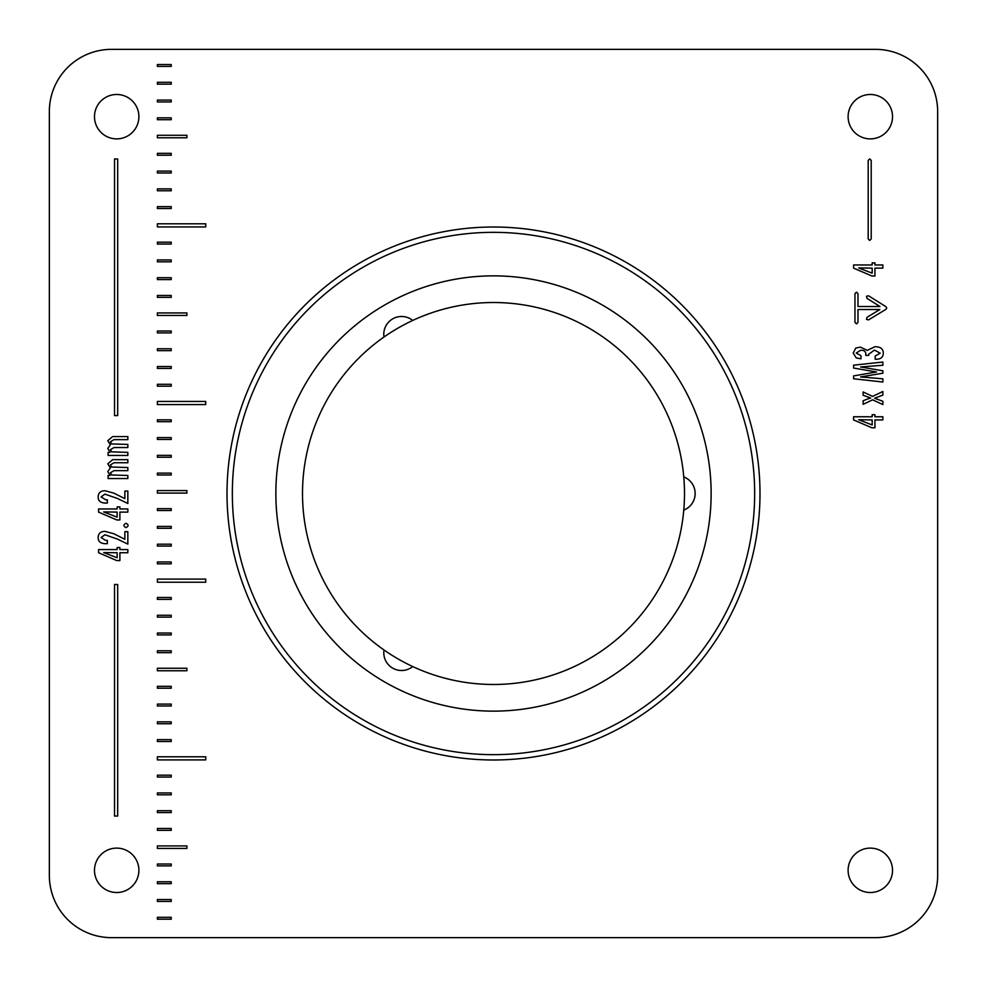 <?xml version="1.0" encoding="UTF-8"?>
<svg xmlns="http://www.w3.org/2000/svg" width="987" height="987" viewBox="0 0 987 987"><rect width="100%" height="100%" fill="white"/><g stroke="black" fill="none" stroke-linecap="round" stroke-linejoin="round"><path stroke-width="1.48" d="M937.65 875.469L937.65 111.531A62.181 62.181 0 0 0 875.469 49.35L111.531 49.35A62.181 62.181 0 0 0 49.35 111.531L49.35 875.469A62.181 62.181 0 0 0 111.531 937.65L875.469 937.65A62.181 62.181 0 0 0 937.65 875.469M138.896 870.312A22.207 22.207 0 0 0 105.584 851.09A22.207 22.207 0 0 0 105.584 889.546A22.207 22.207 0 0 0 138.896 870.312M892.519 870.312A22.207 22.207 0 0 0 859.208 851.09A22.207 22.207 0 0 0 859.208 889.546A22.207 22.207 0 0 0 892.519 870.312M892.519 116.688A22.207 22.207 0 0 0 859.208 97.454A22.207 22.207 0 0 0 859.208 135.91A22.207 22.207 0 0 0 892.519 116.688M138.896 116.688A22.207 22.207 0 0 0 105.584 97.454A22.207 22.207 0 0 0 105.584 135.91A22.207 22.207 0 0 0 138.896 116.688M871.213 160.4L871.213 238.916L869.707 240.421L868.19 238.916L868.19 160.4L869.707 158.895L871.213 160.4M853.595 268.131L853.595 264.96L872.163 264.96L872.163 262.9L874.926 262.9L874.926 264.96L882.871 264.96L882.871 268.131L874.926 268.131L874.926 275.978L871.854 275.978L853.595 268.131M857.974 309.523L857.974 322.379L856.469 323.884L854.964 322.379L854.964 293.645L856.469 292.14L857.974 293.645L857.974 306.513L879.985 306.513L866.968 298.345L866.5 296.273L868.572 295.804L885.981 306.723L886.721 308.03L885.968 309.313L868.548 319.899L866.487 319.393L866.981 317.333L879.836 309.523L857.974 309.523M860.652 350.286L856.222 353.062L860.96 355.69L860.96 358.812L856.222 357.923L853.2 353.062L855.778 348.053L860.43 347.128L867.24 350.373L874.877 346.733C880.478 346.721 883.279 348.855 883.266 353.149C883.266 357.22 880.848 359.256 876.012 359.243L875.185 359.243L875.185 356.036L880.194 353.186L874.445 350.077L868.646 354.284L868.696 355.431L865.796 355.431L865.796 354.555C865.994 351.545 864.279 350.126 860.652 350.286M876.505 371.963L853.595 368.052L853.595 365.165L882.871 362.044L882.871 365.252L860.615 366.967L882.871 370.779L882.871 373.197L860.615 376.923L882.871 378.811L882.871 382.018L853.595 378.774L853.595 375.911L876.505 371.963M867.413 399.032L870.707 398.032L863.119 395.256L863.119 391.975L872.607 396.404L882.871 391.481L882.871 395.084L874.618 398.242L882.871 401.277L882.871 404.571L872.607 399.821L863.119 404.349L863.119 400.796L867.413 399.032M853.595 419.919L853.595 416.761L872.163 416.761L872.163 414.688L874.926 414.688L874.926 416.761L882.871 416.761L882.871 419.919L874.926 419.919L874.926 427.778L871.854 427.778L853.595 419.919M157.377 64.537L171.22 64.537L171.22 66.413L157.377 66.413L157.377 64.537M157.377 82.303L171.22 82.303L171.22 84.179L157.377 84.179L157.377 82.303M157.377 100.069L171.22 100.069L171.22 101.945L157.377 101.945L157.377 100.069M157.377 117.835L171.22 117.835L171.22 119.711L157.377 119.711L157.377 117.835M157.377 135.281L186.925 135.281L186.925 137.785L157.377 137.785L157.377 135.281M157.377 153.355L171.22 153.355L171.22 155.243L157.377 155.243L157.377 153.355M157.377 171.121L171.22 171.121L171.22 173.009L157.377 173.009L157.377 171.121M157.377 188.887L171.22 188.887L171.22 190.775L157.377 190.775L157.377 188.887M157.377 206.653L171.22 206.653L171.22 208.528L157.377 208.528L157.377 206.653M157.377 223.79L205.728 223.79L205.728 226.924L157.377 226.924L157.377 223.79M157.377 242.185L171.22 242.185L171.22 244.06L157.377 244.06L157.377 242.185M157.377 259.951L171.22 259.951L171.22 261.826L157.377 261.826L157.377 259.951M157.377 277.717L171.22 277.717L171.22 279.592L157.377 279.592L157.377 277.717M157.377 295.483L171.22 295.483L171.22 297.358L157.377 297.358L157.377 295.483M157.377 312.928L186.925 312.928L186.925 315.445L157.377 315.445L157.377 312.928M157.377 331.015L171.22 331.015L171.22 332.89L157.377 332.89L157.377 331.015M157.377 348.769L171.22 348.769L171.22 350.656L157.377 350.656L157.377 348.769M157.377 366.535L171.22 366.535L171.22 368.422L157.377 368.422L157.377 366.535M157.377 384.301L171.22 384.301L171.22 386.188L157.377 386.188L157.377 384.301M157.377 401.438L205.728 401.438L205.728 404.571L157.377 404.571L157.377 401.438M157.377 419.833L171.22 419.833L171.22 421.708L157.377 421.708L157.377 419.833M157.377 437.599L171.22 437.599L171.22 439.474L157.377 439.474L157.377 437.599M157.377 455.365L171.22 455.365L171.22 457.24L157.377 457.24L157.377 455.365M157.377 473.131L171.22 473.131L171.22 475.006L157.377 475.006L157.377 473.131M157.377 490.576L186.925 490.576L186.925 493.093L157.377 493.093L157.377 490.576M157.377 508.663L171.22 508.663L171.22 510.538L157.377 510.538L157.377 508.663M157.377 526.429L171.22 526.429L171.22 528.304L157.377 528.304L157.377 526.429M157.377 544.195L171.22 544.195L171.22 546.07L157.377 546.07L157.377 544.195M157.377 561.961L171.22 561.961L171.22 563.836L157.377 563.836L157.377 561.961M157.377 579.098L205.728 579.098L205.728 582.231L157.377 582.231L157.377 579.098M157.377 597.493L171.22 597.493L171.22 599.38L157.377 599.38L157.377 597.493M157.377 615.259L171.22 615.259L171.22 617.134L157.377 617.134L157.377 615.259M157.377 633.037L171.22 633.037L171.22 634.912L157.377 634.912L157.377 633.037M157.377 650.791L171.22 650.791L171.22 652.678L157.377 652.678L157.377 650.791M157.377 668.248L186.925 668.248L186.925 670.765L157.377 670.765L157.377 668.248M157.377 686.335L171.22 686.335L171.22 688.21L157.377 688.21L157.377 686.335M157.377 704.101L171.22 704.101L171.22 705.989L157.377 705.989L157.377 704.101M157.377 721.867L171.22 721.867L171.22 723.742L157.377 723.742L157.377 721.867M157.377 739.645L171.22 739.645L171.22 741.521L157.377 741.521L157.377 739.645M157.377 756.77L205.728 756.77L205.728 759.904L157.377 759.904L157.377 756.77M157.377 775.177L171.22 775.177L171.22 777.053L157.377 777.053L157.377 775.177M157.377 792.943L171.22 792.943L171.22 794.819L157.377 794.819L157.377 792.943M157.377 810.709L171.22 810.709L171.22 812.585L157.377 812.585L157.377 810.709M157.377 828.475L171.22 828.475L171.22 830.351L157.377 830.351L157.377 828.475M157.377 845.933L186.925 845.933L186.925 848.438L157.377 848.438L157.377 845.933M157.377 864.007L171.22 864.007L171.22 865.883L157.377 865.883L157.377 864.007M157.377 881.786L171.22 881.786L171.22 883.661L157.377 883.661L157.377 881.786M157.377 899.539L171.22 899.539L171.22 901.427L157.377 901.427L157.377 899.539M157.377 917.318L171.22 917.318L171.22 919.193L157.377 919.193L157.377 917.318M114.541 584.489L117.675 584.489L117.675 816.052L114.541 816.052L114.541 584.489M98.564 552.732L98.564 549.574L117.132 549.574L117.132 547.514L119.896 547.514L119.896 549.574L127.841 549.574L127.841 552.732L119.896 552.732L119.896 560.591L116.824 560.591L98.564 552.732M113.789 533.733L124.855 539.272L124.855 531.672L127.841 531.672L127.841 544.096L117.305 539.05L104.881 534.744L101.106 537.557L105.757 540.457L107.336 540.407L107.336 543.652L106.152 543.701C100.797 543.726 98.132 541.703 98.169 537.594C98.268 533.523 100.526 531.45 104.967 531.364L113.789 533.733M126.003 527.601C123.227 526.145 123.227 524.702 126.003 523.295C128.766 524.739 128.766 526.17 126.003 527.601M98.564 512.105L98.564 508.947L117.132 508.947L117.132 506.886L119.896 506.886L119.896 508.947L127.841 508.947L127.841 512.105L119.896 512.105L119.896 519.964L116.824 519.964L98.564 512.105M113.789 493.118L124.855 498.645L124.855 491.045L127.841 491.045L127.841 503.469L117.305 498.423L104.881 494.117L101.106 496.93L105.757 499.829L107.336 499.78L107.336 503.037L106.152 503.074C100.797 503.111 98.132 501.075 98.169 496.979C98.268 492.895 100.526 490.823 104.967 490.736L113.789 493.118M110.322 467.924L107.78 463.804L112.604 459.683L127.841 459.683L127.841 462.755L114.011 462.755L110.421 464.902L111.605 467.048L127.841 467.53L127.841 470.651L114.06 470.651L110.421 472.761L111.728 474.994L127.841 475.475L127.841 478.547L108.089 478.547L108.089 475.475L110.112 475.475L107.78 471.576L110.322 467.924M110.322 444.804L107.78 440.683L112.604 436.562L127.841 436.562L127.841 439.634L114.011 439.634L110.421 441.781L111.605 443.928L127.841 444.409L127.841 447.53L114.06 447.53L110.421 449.64L111.728 451.873L127.841 452.354L127.841 455.439L108.089 455.439L108.089 452.354L110.112 452.354L107.78 448.456L110.322 444.804M114.541 158.956L117.675 158.956L117.675 415.589L114.541 415.589L114.541 158.956M759.99 493.5A266.49 266.49 0 0 1 360.255 724.285A266.49 266.49 0 0 1 360.255 262.715A266.49 266.49 0 0 1 759.99 493.5M754.66 493.5A261.16 261.16 0 0 0 362.92 267.329A261.16 261.16 0 0 0 362.92 719.671A261.16 261.16 0 0 0 754.66 493.5M711.133 493.5A217.633 217.633 0 0 0 384.683 305.02A217.633 217.633 0 0 0 384.683 681.98A217.633 217.633 0 0 0 711.133 493.5M858.727 267.946L872.163 273.177L872.163 268.131L858.727 267.946M858.727 419.734L872.163 424.965L872.163 419.919L858.727 419.734M103.697 552.56L117.132 557.778L117.132 552.732L103.697 552.56M103.697 511.932L117.132 517.163L117.132 512.105L103.697 511.932M384.005 649.989A17.766 17.766 0 0 0 412.726 666.558A190.984 190.984 0 0 0 683.769 510.082A17.766 17.766 0 0 0 683.769 476.918A190.984 190.984 0 0 0 412.726 320.442A17.766 17.766 0 0 0 384.005 337.011A190.984 190.984 0 0 0 412.726 666.558M384.005 337.011A190.984 190.984 0 0 1 412.726 320.442M683.769 476.918A190.984 190.984 0 0 1 683.769 510.082"/></g></svg>
